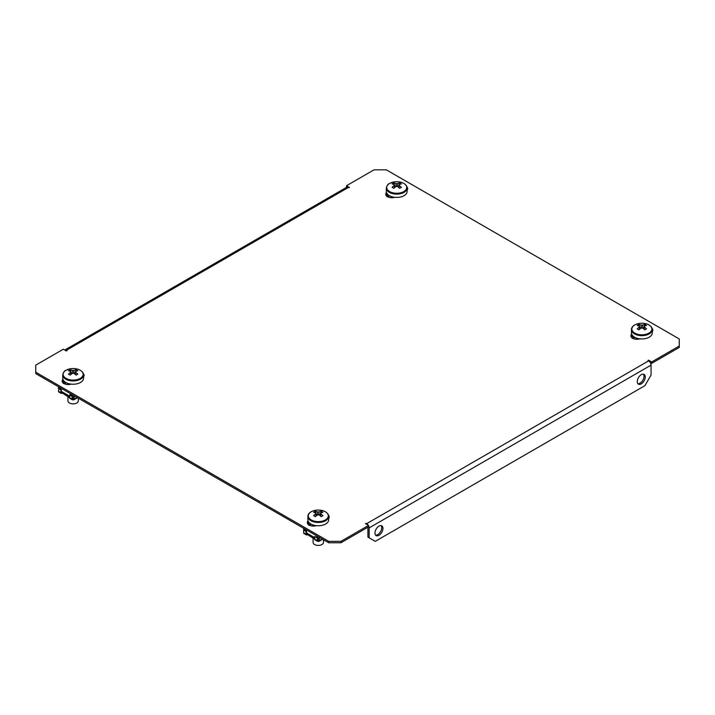 <?xml version="1.0" encoding="UTF-8"?>
<svg xmlns="http://www.w3.org/2000/svg" width="715" height="715" viewBox="0 0 715 715"><rect width="100%" height="100%" fill="white"/><g stroke="black" fill="none" stroke-linecap="round" stroke-linejoin="round"><path stroke-width="1.07" d="M378.95 526.124A5.631 3.253 -60 0 1 381.765 525.847A5.631 3.253 -60 0 1 382.632 530.36A5.631 3.253 -60 0 1 378.95 535.329A5.631 3.253 -60 0 1 376.135 535.606A5.631 3.253 -60 0 1 375.268 531.093A5.631 3.253 -60 0 1 378.95 526.124M381.086 525.614A5.631 3.253 -60 0 1 381.22 530.217A5.631 3.253 -60 0 1 377.726 534.623A5.631 3.253 -60 0 1 375.59 535.133M641.257 383.892A5.631 3.253 120 0 0 644.93 378.923A5.631 3.253 120 0 0 644.072 374.41A5.631 3.253 120 0 0 641.257 374.687A5.631 3.253 120 0 0 637.574 379.656A5.631 3.253 120 0 0 638.432 384.169A5.631 3.253 120 0 0 641.257 383.892M637.887 383.696A5.631 3.253 120 0 0 640.023 383.177A5.631 3.253 120 0 0 643.518 378.78A5.631 3.253 120 0 0 643.393 374.177M394.752 197.304A6.069 3.504 180 0 1 387.53 196.714A6.069 3.504 180 0 1 385.751 194.239A6.069 3.504 180 0 1 386.511 192.541M62.92 379.361A6.069 3.504 0 0 0 62.16 381.059A6.069 3.504 0 0 0 63.939 383.535A6.069 3.504 0 0 0 71.169 384.125M316.307 525.659A6.069 3.504 180 0 1 309.086 525.069A6.069 3.504 180 0 1 307.307 522.594A6.069 3.504 180 0 1 308.067 520.895M631.649 334.075A6.069 3.504 0 0 0 630.898 335.764A6.069 3.504 0 0 0 632.677 338.249A6.069 3.504 0 0 0 639.898 338.83M35.75 372.211L35.75 373.623L328.694 542.756L328.694 541.344L340.957 541.344L368.529 525.418L365.463 523.648L366.697 523.648L648.603 360.887L647.996 360.539L648.603 360.181L651.669 361.951L679.25 346.033L679.25 338.955L386.306 169.821L374.043 169.821L346.471 185.748L349.537 187.509L348.303 187.509L66.397 350.279L67.004 350.627L66.397 350.985L63.331 349.215L35.75 365.133L35.75 372.211L328.694 541.344M346.471 185.748L346.686 187.285M650.23 362.532L651.669 363.363L679.25 347.445L679.25 346.033M340.957 541.344L340.957 542.756L368.529 526.839L368.529 525.418M340.957 542.756L328.694 542.756M328.677 516.865A6.069 3.504 180 0 1 329.123 517.633M307.432 523.3A6.069 3.504 180 0 1 308.549 521.879M652.715 330.813A6.069 3.504 0 0 0 652.268 330.044M632.14 335.058A6.069 3.504 0 0 0 631.023 336.479M63.403 380.353A6.069 3.504 0 0 0 62.285 381.765M83.977 376.108A6.069 3.504 0 0 0 83.539 375.33M407.121 188.51A6.069 3.504 180 0 1 407.568 189.278M385.877 194.945A6.069 3.504 180 0 1 386.994 193.533M83.539 376.877A6.069 3.504 0 0 0 84.102 375.393A6.069 3.504 0 0 0 83.342 373.704M652.268 331.59A6.069 3.504 0 0 0 652.84 330.107A6.069 3.504 0 0 0 652.08 328.408M328.489 515.238A6.069 3.504 180 0 1 329.249 516.927A6.069 3.504 180 0 1 328.677 518.411M406.933 186.883A6.069 3.504 180 0 1 407.693 188.572A6.069 3.504 180 0 1 407.121 190.056M651.669 363.363L651.669 361.951M366.08 524.006L366.08 523.3M367.921 527.187L367.921 537.099L375.277 541.344L644.93 385.662L651.061 375.044L651.061 365.133A3.468 2.002 60 0 0 648.603 360.887L648.603 360.181M369.146 537.805L369.146 527.893A3.468 2.002 -120 0 0 368.529 525.668M368.314 525.293A3.468 2.002 -120 0 0 366.697 523.648M66.397 350.279A3.468 2.002 -120 0 0 64.77 350.046L346.569 187.339A3.468 2.002 60 0 1 348.303 187.509M631.819 335.326A0.867 0.501 -120 0 1 632.006 335.943L631.98 338.079M632.864 335.943L632.435 336.193A1.475 0.849 -120 0 0 632.087 335.094M632.435 336.193L632.409 338.329M636.18 339.241A5.72 3.307 180 0 1 636.341 338.025M648.943 333.11A10.001 5.774 0 0 0 648.943 324.941A10.001 5.774 0 0 0 634.795 324.941A10.001 5.774 0 0 0 634.795 333.11A10.001 5.774 0 0 0 648.943 333.11M631.461 329.642L631.461 332.94A10.403 6.006 0 0 0 634.509 337.185A10.403 6.006 0 0 0 645.842 338.481A10.403 6.006 0 0 0 652.268 332.94L652.268 329.642C652.357 327.988 651.276 326.433 649.023 324.968C643.16 321.401 631.443 323.627 631.461 329.642A10.403 6.006 0 0 0 634.509 333.896A10.403 6.006 0 0 0 645.842 335.192A10.403 6.006 0 0 0 652.268 329.642M639.523 329.32L639.353 327.032A2.628 1.519 0 0 1 639.246 326.666A2.628 1.519 0 0 1 639.353 326.147A17.294 9.983 60 0 0 637.208 325.468A17.151 13.281 -89.9 0 1 638.057 324.932A17.151 13.281 -89.9 0 1 638.942 324.467L640.372 328.596M639.353 327.032A17.294 9.983 120 0 0 637.208 328.846A17.151 4.442 -139.1 0 1 638.942 329.847A17.294 9.983 -60 0 1 641.096 328.042A2.628 1.519 0 0 0 642.633 328.042A17.294 9.983 60 0 1 644.787 329.847A17.151 4.442 139.1 0 1 645.672 329.32A17.151 4.442 139.1 0 1 646.53 328.846A17.294 9.983 -120 0 0 644.376 327.032A2.628 1.519 0 0 0 644.483 326.666A2.628 1.519 0 0 0 644.376 326.147A17.294 9.983 -60 0 1 646.53 325.468A17.151 13.281 89.9 0 0 644.787 324.467A17.294 9.983 120 0 0 642.633 325.137A2.628 1.519 0 0 0 641.096 325.137A17.294 9.983 -120 0 0 638.942 324.467M644.376 327.032L644.206 329.32M641.292 328.069L641.096 325.137M639.353 326.147L639.567 329.275M644.161 329.275L644.376 326.147M642.633 325.137L642.436 328.069M644.787 324.467L643.357 328.596M314.788 538.761L307.119 534.337L314.788 539.253A1.475 0.849 -60 0 0 315.092 539.932L317.54 541.344A1.475 0.849 120 0 0 318.273 541.273A1.475 0.849 -120 0 0 319.015 541.344A1.475 0.849 -120 0 0 319.319 540.674L319.319 537.34M304.063 528.537L303.634 530.056L306.083 531.468L306.083 534.23A1.475 0.849 120 0 0 306.386 534.909L303.938 533.488A1.475 0.849 -60 0 1 303.634 532.818L303.634 528.287M308.228 522.147A0.867 0.501 -120 0 1 308.415 522.763L308.388 524.899M309.273 522.763L308.844 523.014A1.475 0.849 -120 0 0 308.505 521.923M308.844 523.014L308.817 525.15M318.89 537.099L318.89 540.424L318.273 540.781A0.867 0.501 -120 0 0 318.89 540.424M318.273 540.781L317.666 540.424A0.867 0.501 120 0 0 318.273 540.781L318.273 541.273M317.666 540.424L317.666 537.662L317.237 537.912L317.237 540.674A1.475 0.849 120 0 0 317.54 541.344M317.237 537.912L314.788 536.491L314.788 539.253L317.237 540.674M314.788 536.491L317.666 537.662M306.512 533.98A0.867 0.501 120 0 0 307.119 534.337L306.512 533.98L306.512 531.227L306.083 531.468M306.386 534.909A1.475 0.849 120 0 0 307.119 534.829M304.063 529.806L306.512 531.227M312.589 526.061A5.72 3.307 180 0 1 312.75 524.846M314.788 537.698L306.512 532.925M318.89 539.235A1.734 1.001 180 0 1 317.666 539.235M325.352 519.93A10.001 5.774 0 0 0 325.352 511.761A10.001 5.774 0 0 0 311.204 511.761A10.001 5.774 0 0 0 311.204 519.93A10.001 5.774 0 0 0 325.352 519.93M307.879 516.471L307.879 519.76A10.403 6.006 0 0 0 310.927 524.006A10.403 6.006 0 0 0 322.259 525.311A10.403 6.006 0 0 0 328.677 519.76L328.677 516.471C328.766 514.809 327.685 513.254 325.441 511.797C319.569 508.222 307.852 510.447 307.879 516.471A10.403 6.006 0 0 0 310.927 520.717A10.403 6.006 0 0 0 322.259 522.013A10.403 6.006 0 0 0 328.677 516.471M313.081 538.27L313.081 542.408A5.202 3.003 0 0 0 314.6 544.526A5.202 3.003 0 0 0 320.266 545.179A5.202 3.003 0 0 0 323.475 542.408L323.475 539.745M315.932 516.141L315.771 513.853A2.628 1.519 0 0 1 315.655 513.486A2.628 1.519 0 0 1 315.771 512.968A17.294 9.983 60 0 0 313.617 512.298A17.151 13.281 -89.9 0 1 314.475 511.752A17.151 13.281 -89.9 0 1 315.36 511.288L316.781 515.417M315.771 513.853A17.294 9.983 120 0 0 313.617 515.667A17.151 4.442 -139.1 0 1 315.36 516.668A17.294 9.983 -60 0 1 317.505 514.863A2.628 1.519 0 0 0 319.051 514.863A17.294 9.983 60 0 1 321.196 516.668A17.151 4.442 139.1 0 1 322.081 516.141A17.151 4.442 139.1 0 1 322.939 515.667A17.294 9.983 -120 0 0 320.785 513.853A2.628 1.519 0 0 0 320.901 513.486A2.628 1.519 0 0 0 320.785 512.968A17.294 9.983 -60 0 1 322.939 512.298A17.151 13.281 89.9 0 0 321.196 511.288A17.294 9.983 120 0 0 319.051 511.967A2.628 1.519 0 0 0 317.505 511.967A17.294 9.983 -120 0 0 315.36 511.288M320.785 513.853L320.624 516.141M317.701 514.889L317.505 511.967M315.771 512.968L315.976 516.096M320.579 516.096L320.785 512.968M319.051 511.967L318.854 514.889M321.196 511.288L319.775 515.417M386.672 193.792A0.867 0.501 -120 0 1 386.86 194.409L386.833 196.545M387.718 194.409L387.289 194.659A1.475 0.849 -120 0 0 386.949 193.568M387.289 194.659L387.262 196.795M391.034 197.706A5.72 3.307 180 0 1 391.194 196.491M389.648 183.406A10.001 5.774 0 0 0 389.648 191.575A10.001 5.774 0 0 0 403.796 191.575A10.001 5.774 0 0 0 403.796 183.406A10.001 5.774 0 0 0 389.648 183.406M386.323 188.117L386.323 191.406A10.403 6.006 0 0 0 389.371 195.651A10.403 6.006 0 0 0 400.704 196.956A10.403 6.006 0 0 0 407.121 191.406L407.121 188.117C407.21 186.454 406.129 184.899 403.886 183.442C400.445 181.646 396.611 181.253 392.392 182.28C389.469 183.844 387.655 182.87 386.323 188.117A10.403 6.006 0 0 0 389.371 192.362A10.403 6.006 0 0 0 400.704 193.658A10.403 6.006 0 0 0 407.121 188.117M399.024 187.75L399.229 184.613A2.628 1.519 0 0 1 399.345 185.131A2.628 1.519 0 0 1 399.229 185.498A17.294 9.983 -120 0 1 401.383 187.312A17.151 4.442 139.1 0 0 400.525 187.786A17.151 4.442 139.1 0 0 399.64 188.313A17.294 9.983 60 0 0 397.495 186.508A2.628 1.519 0 0 1 395.949 186.508A17.294 9.983 -60 0 0 393.804 188.313A17.151 4.442 -139.1 0 0 392.061 187.312A17.294 9.983 120 0 1 394.215 185.498A2.628 1.519 0 0 1 394.099 185.131A2.628 1.519 0 0 1 394.215 184.613L394.421 187.75M399.229 184.613A17.294 9.983 -60 0 1 401.383 183.943A17.151 13.281 89.9 0 0 399.64 182.933A17.294 9.983 120 0 0 397.495 183.612A2.628 1.519 0 0 0 395.949 183.612A17.294 9.983 -120 0 0 393.804 182.933A17.151 13.281 -89.9 0 0 392.919 183.398A17.151 13.281 -89.9 0 0 392.061 183.943A17.294 9.983 60 0 1 394.215 184.613M396.146 186.535L395.949 183.612M393.804 182.933L395.225 187.062M399.229 185.498L399.068 187.786M397.495 183.612L397.299 186.535M399.64 182.933L398.219 187.062M394.376 187.786L394.215 185.498M69.641 397.227L61.982 392.803L69.641 397.728L70.07 394.716L72.519 396.128L72.519 398.89A0.867 0.501 120 0 0 73.136 399.247A0.867 0.501 -120 0 0 73.743 398.89L73.136 399.739A1.475 0.849 -120 0 0 73.868 399.81A1.475 0.849 -120 0 0 74.172 399.14L74.172 395.815M73.743 395.565L73.743 398.89M61.365 392.455A0.867 0.501 120 0 0 61.982 392.803L61.365 392.455L61.365 389.693L58.916 388.272L58.487 391.284A1.475 0.849 -60 0 0 58.791 391.954L61.24 393.375A1.475 0.849 120 0 1 60.936 392.696L60.936 389.943L58.487 388.522L58.487 386.752M63.09 380.612A0.867 0.501 -120 0 1 63.278 381.229L63.242 383.374M64.127 381.229L63.707 381.479A1.475 0.849 -120 0 0 63.358 380.389M63.707 381.479L63.671 383.615M58.916 388.272L58.916 387.003M61.24 393.375A1.475 0.849 120 0 0 61.982 393.304M72.394 399.81L69.945 398.398A1.475 0.849 -60 0 1 69.641 397.728L72.09 399.14A1.475 0.849 120 0 0 72.394 399.81A1.475 0.849 120 0 0 73.136 399.739M69.641 394.966L72.09 396.378L72.09 399.14M69.641 396.164L61.365 391.391M73.743 397.701A1.734 1.001 180 0 1 72.519 397.701M67.451 384.527A5.72 3.307 180 0 1 67.612 383.312M66.057 370.227A10.001 5.774 0 0 0 66.057 378.396A10.001 5.774 0 0 0 80.205 378.396A10.001 5.774 0 0 0 80.205 370.227A10.001 5.774 0 0 0 66.057 370.227M62.732 374.937L62.732 378.226A10.403 6.006 0 0 0 65.78 382.471A10.403 6.006 0 0 0 77.113 383.776A10.403 6.006 0 0 0 83.539 378.226L83.539 374.937C83.619 373.284 82.538 371.72 80.295 370.263C76.854 368.466 73.019 368.082 68.81 369.101C65.887 370.674 64.064 369.691 62.732 374.937A10.403 6.006 0 0 0 65.78 379.182A10.403 6.006 0 0 0 77.113 380.487A10.403 6.006 0 0 0 83.539 374.937M67.934 396.736L67.934 400.874A5.202 3.003 0 0 0 69.453 402.992A5.202 3.003 0 0 0 75.129 403.644A5.202 3.003 0 0 0 78.337 400.874L78.337 398.21M75.433 374.571L75.647 371.434A2.628 1.519 0 0 1 75.754 371.952A2.628 1.519 0 0 1 75.647 372.327A17.294 9.983 -120 0 1 77.792 374.133A17.151 4.442 139.1 0 0 76.943 374.615A17.151 4.442 139.1 0 0 76.058 375.143A17.294 9.983 60 0 0 73.904 373.328A2.628 1.519 0 0 1 72.367 373.328A17.294 9.983 -60 0 0 70.213 375.143A17.151 4.442 -139.1 0 0 68.47 374.133A17.294 9.983 120 0 1 70.624 372.327A2.628 1.519 0 0 1 70.517 371.952A2.628 1.519 0 0 1 70.624 371.434L70.839 374.571M75.647 371.434A17.294 9.983 -60 0 1 77.792 370.763A17.151 13.281 89.9 0 0 76.058 369.753A17.294 9.983 120 0 0 73.904 370.433A2.628 1.519 0 0 0 72.367 370.433A17.294 9.983 -120 0 0 70.213 369.753A17.151 13.281 -89.9 0 0 69.328 370.218A17.151 13.281 -89.9 0 0 68.47 370.763A17.294 9.983 60 0 1 70.624 371.434M72.564 373.355L72.367 370.433M70.213 369.753L71.643 373.882M75.647 372.327L75.477 374.606M73.904 370.433L73.708 373.355M76.058 369.753L74.628 373.882M70.794 374.606L70.624 372.327M651.061 365.133L369.146 527.893M631.13 336.729L632.006 336.229M634.446 337.149L632.614 338.213M307.539 523.55L308.415 523.049M310.864 523.97L309.023 525.033M322.197 539.012L319.319 540.674M306.083 534.23L303.634 532.818M306.261 529.806L306.261 531.084M317.049 537.314L317.049 536.036M385.984 195.195L386.86 194.695M389.309 195.615L387.467 196.679M73.136 399.247L72.519 398.89M77.059 397.477L74.172 399.14M62.402 382.016L63.278 381.515M65.717 382.436L63.876 383.499M60.936 392.696L58.487 391.284M71.911 395.779L71.911 394.501M61.124 388.272L61.124 389.55M631.98 335.737L631.122 336.238M633.061 338.445L634.893 337.391M636.663 339.268L636.663 338.141M308.397 522.558L307.53 523.058M309.47 525.275L311.302 524.211M319.015 541.344L322.635 539.253M305.761 530.789L305.761 529.511M313.081 526.088L313.081 524.962M386.842 194.203L385.975 194.703M387.914 196.92L389.747 195.856M391.525 197.733L391.525 196.607M73.868 399.81L77.488 397.728M63.251 381.032L62.393 381.524M64.332 383.741L66.155 382.686M60.614 389.255L60.614 387.986M67.934 384.554L67.934 383.428"/></g></svg>

